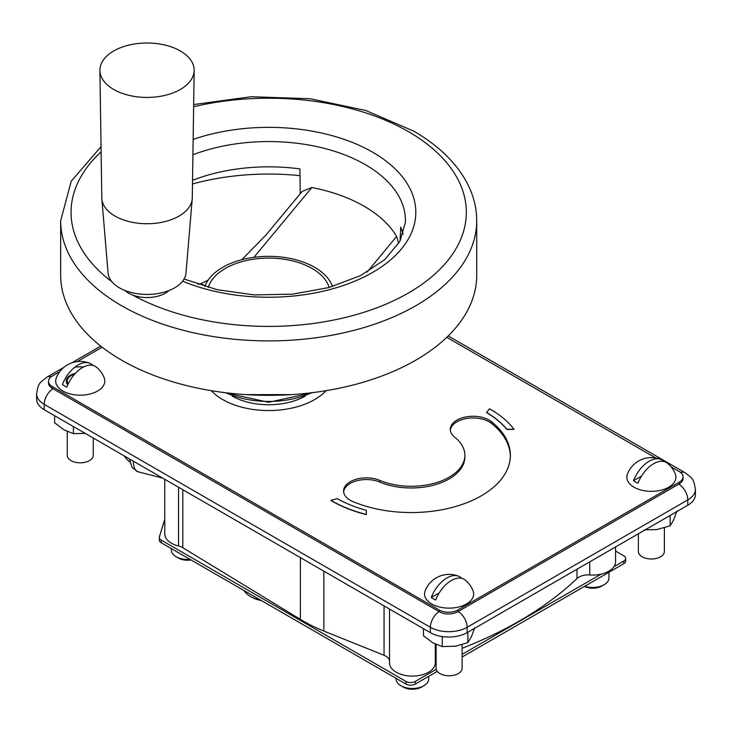 <?xml version="1.0" encoding="UTF-8"?>
<svg xmlns="http://www.w3.org/2000/svg" width="732" height="732" viewBox="0 0 732 732"><rect width="100%" height="100%" fill="white"/><g stroke="black" fill="none" stroke-linecap="round" stroke-linejoin="round"><path stroke-width="1.1" d="M51.075 376.815A13.002 7.503 -120 0 0 46.912 377.172C39.025 383.431 38.576 382.69 36.6 393.743A26.004 15.015 0 0 0 44.213 404.357L44.213 409.71L430.361 632.649A26.004 15.015 180 0 0 467.135 632.649L687.787 505.254A26.004 15.015 180 0 0 695.4 494.64L695.4 489.287C693.479 478.28 692.811 478.792 685.088 472.716L448.194 335.942M44.213 409.71A26.004 15.015 180 0 1 36.6 399.096L36.6 393.743M389.525 660.603A13.002 7.503 0 0 0 384.053 655.296L323.873 631.066A152.695 88.16 180 0 1 300.376 619.382L182.799 547.719A13.002 7.503 0 0 0 178.535 545.999A22.884 13.213 180 0 1 164.755 533.875L164.755 479.304M615.566 546.95L615.566 561.856A22.884 13.213 180 0 1 589.763 574.959A13.002 7.503 0 0 0 576.981 578.527A388.71 224.422 180 0 1 462.112 648.305M435.284 662.46A22.884 13.213 180 0 1 435.293 662.881A22.884 13.213 180 0 1 412.409 676.093A22.884 13.213 180 0 1 389.525 662.881L389.525 609.07M436.107 659.578A13.002 7.503 0 0 0 435.293 661.829M244.149 590.623A25.849 14.924 0 0 0 250.417 596.489L251.515 597.129A24.284 14.027 0 0 0 261.416 600.588M251.515 597.129L250.417 596.489A25.849 14.924 0 0 0 260.583 600.103M305.198 396.103A52.009 30.03 180 0 1 232.181 396.103M625.659 558.415L625.659 561.051A6.497 3.751 180 0 1 623.756 563.704L623.756 561.069A6.497 3.751 0 0 0 625.659 558.415A6.497 3.751 0 0 0 623.756 555.762L615.566 551.031M623.756 561.069L613.947 566.733M601.128 574.135L462.112 654.399M436.245 669.332L415.245 681.455A6.497 3.751 0 0 1 406.05 681.455L161.214 540.106A6.497 3.751 0 0 1 159.311 537.453A6.497 3.751 0 0 1 159.411 536.803L164.755 519.299M437.269 671.372L415.245 684.091A6.497 3.751 180 0 1 406.05 684.091L161.214 542.741A6.497 3.751 180 0 1 159.311 540.088L159.311 537.453M623.756 563.704L462.112 657.034M190.036 559.376A16.25 9.379 0 0 1 176.147 556.732L178.352 558.004L176.147 556.732A16.25 9.379 180 0 1 171.389 550.098L171.389 548.616M178.352 558.004L178.352 558.004A13.13 7.585 0 0 0 191.052 559.962M584.703 586.259A16.25 9.379 0 0 0 604.174 584.712A16.25 9.379 0 0 0 608.933 578.079L608.933 572.259M584.319 586.478A13.13 7.585 0 0 0 601.969 585.993L604.174 584.712M403.122 687.009L403.122 687.009A13.13 7.585 0 0 0 421.696 687.009L423.901 685.738A16.25 9.379 0 0 1 400.916 685.738L403.122 687.009L400.916 685.738A16.25 9.379 180 0 1 396.158 679.104L396.158 678.381M423.901 685.738A16.25 9.379 0 0 0 428.659 679.104L428.659 676.341M462.112 644.645L462.112 668.27A13.002 7.503 180 0 1 454.087 675.206A13.002 7.503 180 0 1 439.923 673.577A13.002 7.503 0 0 1 436.107 668.27L436.107 644.499M458.488 576.166A25.657 25.657 0 0 0 425.136 590.916A24.549 14.173 180 0 0 431.752 603.982A24.549 14.173 180 0 0 460.904 606.389A24.549 14.173 180 0 0 473.092 590.916A25.657 25.657 0 0 0 465.104 579.982A25.464 14.704 120 0 0 435.696 600.011A22.317 12.883 180 0 1 433.335 598.822A22.317 12.883 180 0 1 431.276 597.458A25.464 14.704 -60 0 1 458.488 576.166A25.464 14.704 -60 0 1 461.654 578.326M431.276 597.458L439.246 592.865M664.382 527.873L664.382 551.498A13.002 7.503 180 0 1 656.348 558.434A13.002 7.503 180 0 1 642.184 556.805A13.002 7.503 0 0 1 638.377 551.498L638.377 533.784M660.749 459.385A25.657 25.657 0 0 0 627.397 474.144A24.549 14.173 180 0 0 634.022 487.201A24.549 14.173 180 0 0 663.165 489.617A24.549 14.173 180 0 0 675.352 474.144A25.657 25.657 0 0 0 667.374 463.21A25.464 14.704 120 0 0 637.956 483.23A22.317 12.883 180 0 1 635.596 482.049A22.317 12.883 180 0 1 633.546 480.686A25.464 14.704 -60 0 1 660.749 459.385A25.464 14.704 -60 0 1 663.915 461.553M633.546 480.686L641.507 476.084M93.257 438.02L93.257 455.313A13.002 7.503 180 0 1 85.232 462.249A13.002 7.503 180 0 1 71.059 460.62A13.002 7.503 0 0 1 67.252 455.313L67.252 431.541M74.545 374.262A13.002 7.503 0 0 0 67.252 381.006A13.002 7.503 0 0 0 68.222 383.852M64.48 385.865A22.317 12.883 0 0 0 66.841 387.054A25.464 14.704 -60 0 1 96.249 367.025A25.657 25.657 0 0 1 104.228 377.959A24.549 14.173 180 0 1 92.04 393.432A24.549 14.173 180 0 1 62.897 391.025A24.549 14.173 180 0 1 56.282 377.959A25.657 25.657 0 0 1 89.633 363.209A25.464 14.704 120 0 0 62.421 384.501A22.317 12.883 0 0 0 64.48 385.865M74.884 367.171A24.549 14.173 180 0 1 83.585 366.961M92.799 365.369A25.464 14.704 120 0 0 89.633 363.209M423.471 628.669L423.471 635.742L432.859 642.833L442.238 646.576L455.734 646.164L467.867 642.614L471.481 636.511L474.748 627.809M467.867 642.614L467.867 632.219M442.238 646.576L442.238 636.566M644.508 529.803L656.677 529.593L670.128 525.841L673.394 520.498L677.009 511.037M670.128 525.841L670.128 515.447M54.616 415.712L54.616 422.785L64.004 429.876L73.383 433.618L85.553 433.408M73.383 433.618L73.383 426.546M457.72 610.058L457.72 611.751A13.002 7.503 180 0 1 439.328 611.751L52.311 388.308A13.002 7.503 180 0 1 48.495 383.001L48.495 381.299A13.002 7.503 0 0 0 52.311 386.606L439.328 610.058A13.002 7.503 0 0 0 457.72 610.058L679.25 482.15A13.002 7.503 0 0 0 683.057 476.843A13.002 7.503 0 0 0 679.25 471.536L671.043 466.796M457.72 611.751L679.25 483.852A13.002 7.503 180 0 0 683.057 478.545L683.057 476.843M66.292 381.848A14.045 8.107 180 0 1 67.683 379.094M343.628 491.84A22.756 13.139 180 0 1 356.667 480.805A22.756 13.139 180 0 1 379.707 482.068A53.637 30.964 0 0 0 435.586 484.602A53.637 30.964 0 0 0 464.866 457.015L464.866 455.313A53.637 30.964 0 0 0 454.627 437.114A22.756 13.139 180 0 1 450.281 429.391A22.756 13.139 180 0 1 466 416.901A22.756 13.139 180 0 1 491.437 421.669A99.14 57.242 180 0 1 510.378 455.313A99.14 57.242 180 0 1 456.246 506.315A99.14 57.242 180 0 1 352.961 501.621A22.756 13.139 180 0 1 343.583 490.998A22.756 13.139 180 0 1 356.008 479.286A22.756 13.139 180 0 1 379.707 480.366A53.637 30.964 0 0 0 435.586 482.9A53.637 30.964 0 0 0 464.866 455.313M450.326 430.242A22.756 13.139 180 0 1 466.705 418.475A22.756 13.139 180 0 1 491.437 423.37A99.14 57.242 180 0 1 510.36 456.164M59.722 371.71L52.311 375.992A13.002 7.503 0 0 0 48.495 381.299M77.208 361.617L102.16 347.215M446.776 337.315L655.808 458.003M75.305 373.421A14.045 8.107 0 0 0 67.802 384.748M211.328 390.687A65.011 37.533 0 0 0 222.72 399.562A65.011 37.533 0 0 0 326.051 390.687M331.157 500.459L330.965 500.514A112.133 64.736 0 0 0 366.339 514.633L366.339 514.468A112.133 64.736 180 0 1 330.965 500.349L337.278 498.648A105.573 60.957 0 0 0 366.339 510.314L366.339 514.468M486.67 412.5L486.579 412.619A105.573 60.957 180 0 1 506.791 429.391L513.983 429.391A112.133 64.736 0 0 0 513.855 429.227M486.579 412.445L489.525 408.804A112.133 64.736 180 0 1 513.983 429.227L506.791 429.227A105.573 60.957 0 0 0 486.579 412.445M300.221 193.87L299.919 168.936A135.676 78.333 0 0 0 192.543 180.337M403.058 234.286A135.676 78.333 0 0 0 400.733 227.149L400.075 241.002M300.001 175.662A177.931 102.727 0 0 0 192.489 183.952M60.664 220.799L60.664 275.232A208.034 120.103 0 0 0 121.594 360.162A208.034 120.103 0 0 0 415.794 360.162A208.034 120.103 -0 0 0 476.724 275.232L476.724 220.799A208.034 120.103 180 0 1 348.304 331.761A208.034 120.103 180 0 1 121.594 305.72A208.034 120.103 180 0 1 60.664 220.799L71.233 181.216L101.034 146.629M398.684 243.436L396.598 236.436A134.99 77.931 0 0 0 311.841 187.511L302.179 191.391L266.018 234.935L241.633 259.933M204.859 286.505A65.121 37.597 180 0 1 222.647 267.354A65.121 37.597 180 0 1 287.511 257.948A65.121 37.597 180 0 1 332.529 286.505M208.217 279.999L206.461 281.051L207.76 280.676M205.235 285.498L200.358 283.915L198.216 284.428M253.958 257.316L311.841 187.511M396.598 236.436L367.098 272.103M113.716 89.46A47.132 27.212 0 0 0 164.892 95.398A47.132 27.212 0 0 0 194.172 70.446A47.132 27.212 0 0 0 180.365 50.975A47.132 27.212 180 0 0 128.814 45.119A47.132 27.212 180 0 0 99.909 70.446A47.132 27.212 180 0 0 113.716 89.46M192.232 198.875L186.001 273.018A39.006 22.518 0 0 1 161.086 292.928A39.006 22.518 0 0 1 119.462 287.85A39.006 22.518 180 0 1 108.08 273.018L101.849 198.875A45.247 26.123 180 0 0 115.043 216.077A45.247 26.123 0 0 0 163.337 221.979A45.247 26.123 0 0 0 192.232 198.875A45.247 26.123 0 0 0 192.287 197.832L194.172 70.446M169.083 290.503A26.004 15.015 180 0 1 128.649 293.157A26.004 15.015 180 0 1 124.998 290.503M101.849 198.875A45.247 26.123 180 0 1 101.794 197.832L99.909 70.446M208.227 287.466A61.369 35.429 180 0 1 250.152 259.741A61.369 35.429 180 0 1 312.088 268.461A61.369 35.429 180 0 1 329.162 287.466M439.118 611.632A13.002 7.503 120 0 0 430.361 627.297A26.004 15.015 0 0 0 467.135 627.297L687.787 499.901A26.004 15.015 0 0 0 695.4 489.287M458.159 611.504A13.002 7.503 60 0 1 467.135 627.297L467.135 632.649M678.811 484.108A13.002 7.503 60 0 1 687.787 499.901L687.787 505.254M680.604 472.46A13.002 7.503 -60 0 1 685.088 472.716M52.979 388.692A13.002 7.503 120 0 0 44.213 404.357L430.361 627.297L430.361 632.649M178.535 487.256L178.535 545.999M589.763 574.959L589.763 561.847M576.981 578.527L576.981 569.221M384.053 655.296L384.053 605.913M323.873 631.066L323.873 571.161M300.376 619.382L300.376 557.601M182.799 489.717L182.799 547.719M162.724 478.133L137.799 471.719A29.124 9.672 -75.6 0 1 133.261 461.114M161.214 542.741L161.214 540.106M406.05 684.091L406.05 681.455M415.245 684.091L415.245 681.455M439.328 610.058L439.328 611.751M52.311 386.606L52.311 388.308M679.25 482.15L679.25 483.852M379.707 482.068L379.707 480.366M491.437 423.37L491.437 421.669M225.914 392.773A68.424 39.501 0 0 0 311.475 392.773M193.632 106.753A197.631 114.101 180 0 1 408.438 131.623A197.631 114.101 180 0 1 410.185 291.967A197.631 114.101 180 0 1 132.501 294.987M125.483 290.933A197.631 114.101 180 0 1 124.349 290.238M112.051 281.875A197.631 114.101 180 0 1 101.117 151.817M182.597 281.18A147.132 84.949 180 0 0 380.722 267.363A147.132 84.949 180 0 0 372.725 152.238A147.132 84.949 0 0 0 193.147 139.409M184.071 279.002L217.148 289.698L254.269 294.914L292.516 294.173L328.906 287.539L360.547 275.607L384.867 259.558L399.965 241.203L405.382 222.446A136.738 78.946 0 0 0 365.378 164.682A136.738 78.946 0 0 0 192.919 154.781M100.732 346.099L71.516 362.971M63.739 367.455L46.912 377.172M435.293 662.881L435.293 644.123M137.799 471.719L132.071 467.464L129.472 458.927M124.147 455.862A23.351 23.351 0 0 0 129.93 462.002M67.252 381.006L67.252 384.062M313.424 392.526L268.69 402.28L223.965 392.526M245.961 394.621L291.428 394.621M193.669 104.557L251.213 96.725L310.176 98.756L365.799 110.495L413.635 131.101C438.642 145.54 456.558 163.016 467.391 183.558C473.567 195.554 476.678 207.97 476.724 220.799M206.461 281.051L200.358 283.915"/></g></svg>
